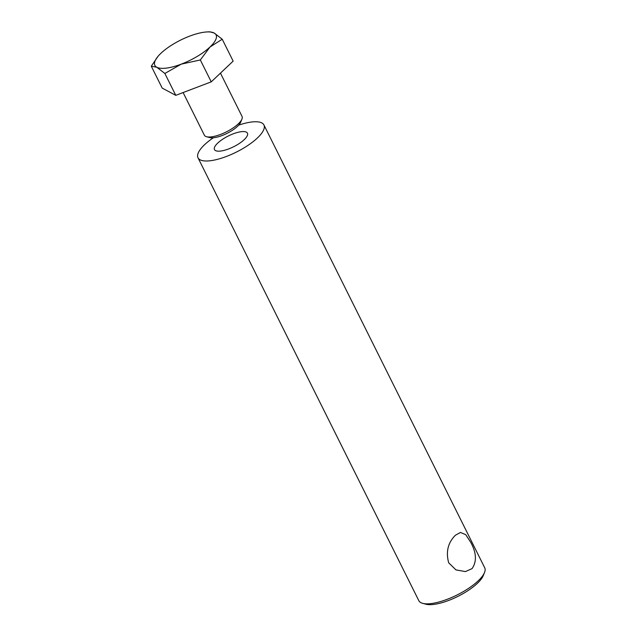 <?xml version="1.0" encoding="UTF-8"?>
<svg xmlns="http://www.w3.org/2000/svg" width="636" height="636" viewBox="0 0 636 636"><rect width="100%" height="100%" fill="white"/><g stroke="black" fill="none" stroke-linecap="round" stroke-linejoin="round"><path stroke-width="0.95" d="M484.537 572.495L483.304 575.556A34.193 11.146 153.5 0 1 477.39 583.315A34.193 11.146 153.5 0 1 425.858 604.2L422.67 603.341A36.824 12.005 -26.5 0 0 478.169 580.851A36.824 12.005 -26.5 0 0 484.537 572.495A36.824 12.005 -26.5 0 0 484.712 567.781L263.916 124.942A36.824 12.005 -26.5 0 0 238.683 125.141M217.758 143.052A18.412 6.002 -26.5 0 0 214.483 149.587A18.412 6.002 -26.5 0 0 226.853 149.571A18.412 6.002 -26.5 0 0 244.168 139.689A18.412 6.002 -26.5 0 0 247.444 133.155A18.412 6.002 -26.5 0 0 235.074 133.17A18.412 6.002 -26.5 0 0 217.758 143.052M470.576 542.079C476.467 552.652 476.968 561.501 472.063 568.608L465.457 571.589L455.948 569.896L448.69 562.804C445.725 551.849 447.967 542.659 455.424 535.226L460.464 532.451L465.735 534.661L470.576 542.079M213.354 137.766A36.824 12.005 -26.5 0 0 204.554 144.738A36.824 12.005 -26.5 0 0 198.011 157.8A36.824 12.005 -26.5 0 0 222.751 157.768A36.824 12.005 -26.5 0 0 257.373 138.004A36.824 12.005 -26.5 0 0 263.916 124.942M198.011 157.8L418.806 600.646A36.824 12.005 -26.5 0 0 422.67 603.341M241.926 119.099L240.694 122.16A18.412 6.002 153.5 0 1 237.514 126.333A18.412 6.002 153.5 0 1 209.761 137.583L206.573 136.724A21.044 6.861 -26.5 0 0 238.285 123.869A21.044 6.861 -26.5 0 0 241.926 119.099A21.044 6.861 -26.5 0 0 242.03 116.404L220.454 73.14M207.05 31.935L209.785 31.8L214.165 33.016L222.234 39.225L209.999 47.008L200.332 59.959L181.308 64.125L164.859 73.45L156.782 67.249L151.289 66.208L157.959 56.413A34.193 11.146 153.5 0 1 160.948 53.257A34.193 11.146 153.5 0 1 189.639 36.141A34.193 11.146 153.5 0 1 207.05 31.935A34.193 11.146 153.5 0 1 214.165 33.016A34.193 11.146 -26.5 0 1 209.999 47.008A34.193 11.146 153.5 0 1 181.308 64.125A34.193 11.146 153.5 0 1 156.782 67.249A34.193 11.146 153.5 0 1 157.959 56.413M151.289 66.208L162.204 88.102L175.775 95.344L211.247 81.853L233.15 61.12L222.234 39.225M211.247 81.853L200.332 59.959M175.775 95.344L164.859 73.45M183.112 92.554L204.363 135.182A21.044 6.861 -26.5 0 0 206.573 136.724"/></g></svg>
